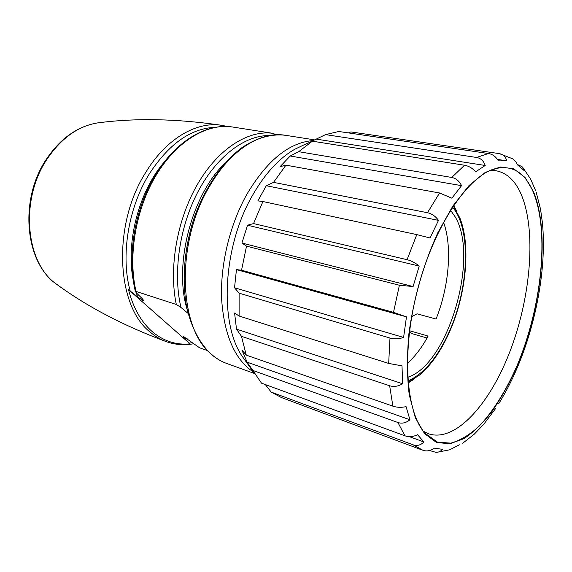 <?xml version="1.0" encoding="UTF-8"?>
<svg xmlns="http://www.w3.org/2000/svg" width="572" height="572" viewBox="0 0 572 572"><rect width="100%" height="100%" fill="white"/><g stroke="black" fill="none" stroke-linecap="round" stroke-linejoin="round"><path stroke-width="0.86" d="M207.357 350.55L199.521 347.762L183.691 336.636C183.133 336.608 183.469 337.208 184.706 338.438L190.076 343.865C176.448 345.238 163.985 341.291 152.688 332.017C141.441 322.422 133.376 308.301 128.493 289.647L190.076 343.865M128.493 289.647L137.695 297.004L143.107 300.529L143.579 300.336L142.02 298.427L136.422 292.935L135.378 291.534L136.029 291.413C127.72 255.92 135.793 208.794 156.392 174.789C177.02 140.748 207.307 123.123 232.175 126.948L232.146 126.948C206.542 123.044 175.911 140.962 155.298 175.011C134.706 209.052 126.798 256.077 135.378 291.534M275.74 134.756L273.23 133.39C248.849 129.63 218.747 148.105 197.912 183.569C177.113 218.99 168.525 267.932 176.312 304.483L136.029 291.413M176.312 304.483L180.966 307.443L188.152 313.47M273.23 133.39L232.175 126.948M246.99 362.998L241.756 355.684C219.055 321.822 223.073 245.996 252.509 195.381C264.993 173.616 279.05 158.265 294.673 149.328L302.781 145.431M421.886 449.928L281.431 397.554L271.2 392.099L413.098 444.816L422.987 450.321C426.841 451.544 430.68 450.808 434.498 448.119L442.428 449.342C440.69 451.401 438.517 452.402 435.893 452.33L429.593 450.514M265.322 384.563L271.2 392.099M404.94 435.807L261.497 383.154L252.853 370.434L397.926 422.522L404.94 435.807C408.98 437.194 413.184 436.829 417.56 434.72L423.938 441.992L409.309 436.629M266.309 185.721L273.552 182.361L427.47 212.72C431.781 213.663 435.464 216.216 438.502 220.37L266.309 185.721L257.858 200.886L262.913 201.53L253.553 223.588L247.504 225.218L241.942 243.05L246.525 246.146L241.534 270.22L236.443 269.605L234.541 287.759L239.11 293.164L239.11 316.03L234.584 313.027L236.501 329.136L241.477 336.35L246.26 355.126L241.842 349.964L247.125 362.169L252.853 370.434M462.283 443.572L474.231 434.212L483.841 424.209M436.958 452.302L449.714 449.792L459.416 444.794M423.938 441.992C420.663 445.231 417.045 446.174 413.098 444.816M246.26 355.126L392.878 406.156C397.025 407.529 401.422 407.679 406.063 406.62L409.952 419.776L247.125 362.169M409.952 419.776C406.006 422.951 402.002 423.866 397.926 422.522M241.477 336.35L389.646 385.764L392.878 406.156M239.11 316.03L388.674 363.427L401.994 365.851L402.659 383.769L236.501 329.136M402.659 383.769C398.176 386.386 393.836 387.051 389.646 385.764M239.11 293.164L389.99 338.038L388.674 363.427M241.534 270.22L393.5 312.355L406.47 316.867L403.596 337.451L234.541 287.759M403.596 337.451C398.806 339.039 394.272 339.232 389.99 338.038M406.47 316.867L236.443 269.605M246.525 246.146L399.406 285.242L393.5 312.355M253.553 223.588L407.057 259.695C411.39 260.782 415.444 262.898 419.212 266.059L413.098 286.543L241.942 243.05M413.098 286.543L399.406 285.242M419.212 266.059L247.504 225.218M262.913 201.53L416.781 234.613L407.057 259.695M438.502 220.37L430.008 237.966L416.781 234.613M273.552 182.361L285.936 165.158L439.575 192.986L427.47 212.72M348.369 132.89L350.915 131.932L499.413 153.639C503.281 154.433 505.719 156.821 506.735 160.811L498.362 160.875C495.924 156.685 492.628 154.233 488.481 153.518L338.824 131.488L325.525 134.62L305.462 144.337L312.362 141.184L298.677 151.687L290.211 156.006L280.051 166.695L285.936 165.158M542.428 222.873L540.59 209.488M535.699 190.862L530.637 179.079L522.987 167.739M517.46 164.529L522.05 166.674L524.116 170.535L517.624 164.972L515.83 161.654L512.769 158.852L499.413 153.639M325.525 134.62L476.576 157.464C480.745 158.208 483.619 160.875 485.206 165.472L475.675 171.829C472.501 168.197 468.783 166.002 464.536 165.244L451.744 177.456C455.998 178.285 459.266 181.017 461.54 185.657L451.894 198.198L439.575 192.986M424.832 433.111C405.834 411.904 401.365 351.365 417.66 289.246C433.841 227.084 467.074 177.391 493.707 169.097C511.54 164.2 524.753 171.915 533.333 192.256C549.814 232.396 541.605 307.464 517.024 365.708C506.234 390.311 493.264 411.268 479.193 426.133C469.683 434.842 460.231 440.504 450.829 443.136L437.508 442.156L424.832 433.111M490.168 170.477L495.981 170.735C506.792 172.794 515.158 180.588 521.092 194.123C536.379 229.73 531.095 294.852 510.946 348.848C490.926 402.767 456.02 442.95 428.528 433.791L423.309 431.224M407.722 377.291C448.091 364.736 479.458 257.507 455.305 217.067L450.55 210.253M443.543 222.258C452.509 246.675 449.084 286.529 436.05 319.026L417.045 313.828L411.704 316.666M409.588 330.738L428.121 336.071C421.914 347.469 414.993 356.578 407.357 363.392M409.531 331.188L411.161 333.397L427.055 337.995M461.54 185.657L290.211 156.006M298.677 151.687L451.744 177.456M312.362 141.184L464.536 165.244M485.206 165.472L316.001 139.082M506.735 160.811L497.483 159.416M227.17 126.462L221.707 125.311C196.818 121.085 166.123 138.588 145.681 172.53C112.005 225.261 116.416 306.749 150.529 332.389C155.427 336.515 160.66 339.589 166.245 341.627C123.716 325.825 87.058 306.621 56.263 283.998C24.71 262.076 19.033 199.242 46.554 158.952C60.668 138.217 77.678 126.205 97.569 122.909C78.228 126.069 61.483 138.009 47.319 158.737C19.548 199.306 25.44 262.848 56.263 283.998L58.237 285.428M130.159 290.898C120.52 256.256 128.121 208.165 149.049 174.324C168.576 144.165 190.526 128.493 214.9 127.313M189.396 343.064L192.399 342.75M211.297 354.139C216.066 358.372 221.192 361.475 226.669 363.449C220.978 361.397 215.665 358.186 210.739 353.825C199.728 343.25 191.413 327.456 186.808 307.715C181.589 280.587 184.205 247.755 194.28 217.403C205.062 187.423 222.379 162.369 241.742 147.798C256.392 137.852 271.357 133.676 285.178 135.257C261.018 131.009 230.509 149.814 209.688 186.064C175.511 242.306 178.357 328.249 211.297 354.139M225.261 162.834C191.413 194.952 173.194 266.001 187.409 310.439M268.833 135.564C244.766 135.428 216.581 156.413 197.962 191.749C179.379 227.07 172.78 273.373 180.966 307.443M142.428 298.834L143.107 300.529M142.106 298.512L142.886 300.45M163.42 162.991C138.581 192.549 125.726 242.678 133.276 280.552M136.286 292.792L137.695 297.004M184.706 338.438L187.094 338.538M312.412 140.626C288.839 142.771 267.053 160.553 247.047 193.965C229.722 224.732 220.027 265.301 221.664 299.885C224.367 335.714 234.97 359.781 253.489 372.086M437.794 232.783C423.795 263.242 413.556 298.913 408.916 333.612C406.871 356.213 406.985 376.655 409.259 394.923L415.315 417.71L424.581 433.662L436.307 442.349L449.678 443.865L463.921 438.652C473.602 432.153 483.047 422.987 492.242 411.161C501.136 398.105 509.287 383.39 516.702 367.002C541.713 308.394 550.178 232.382 533.54 191.792L524.996 177.42L513.813 168.847L500.357 166.981L485.17 172.465L469.033 185.557L452.881 205.97L437.794 232.783M488.481 153.518L476.576 157.464M413.613 379.436L408.143 382.975M453.66 205.47L456.749 211.204M448.462 334.22C465.808 296.725 471.371 247.104 459.967 218.147L453.324 205.97M407.972 380.945C423.394 374.088 436.844 358.351 448.319 333.733C468.783 290.204 471.843 229.544 452.531 207.164M408.093 382.375L419.776 374.896C430.823 365.351 440.368 351.83 448.412 334.334M166.245 341.627C175.118 344.787 184.241 345.495 193.629 343.743M314.228 139.811L285.178 135.257M254.504 373.502L226.669 363.449M241.756 355.684L255.112 374.36M294.673 149.328L307.286 143.272M516.852 368.661C511.411 381.381 505.362 393.078 498.691 403.753M483.926 424.059L495.588 408.551M540.418 208.737L536.157 192.085M517.024 368.268C536.543 322.501 546.718 266.616 542.413 222.865M97.569 122.909C135.45 117.896 176.834 118.704 221.707 125.311"/></g></svg>
